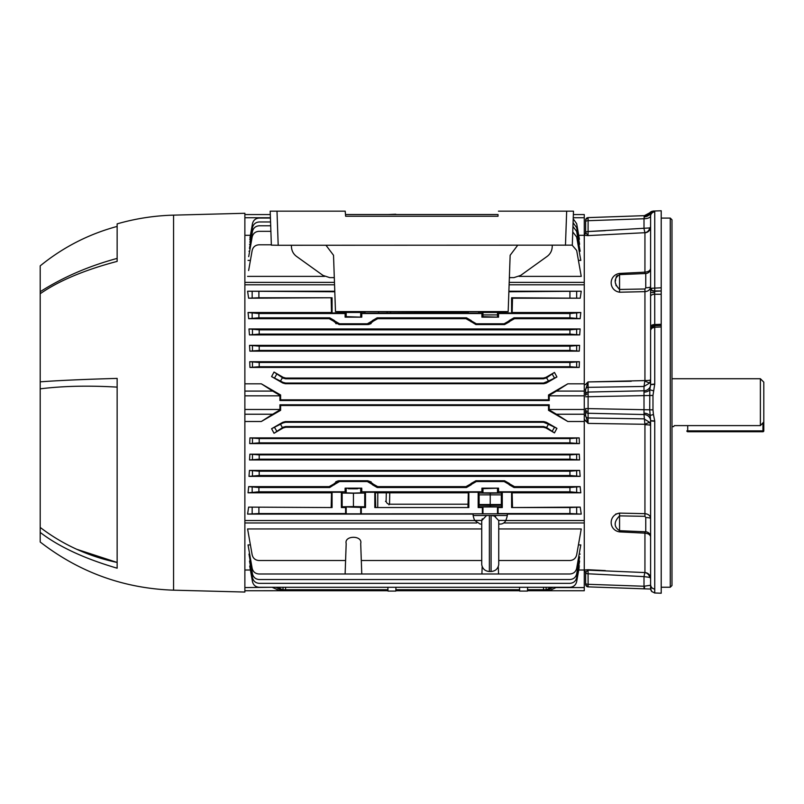 <?xml version="1.0" encoding="UTF-8"?>
<svg xmlns="http://www.w3.org/2000/svg" width="804" height="804" viewBox="0 0 804 804"><rect width="100%" height="100%" fill="white"/><g stroke="black" fill="none" stroke-linecap="round" stroke-linejoin="round"><path stroke-width="1.21" d="M671.983 426.602L673.611 426.602L674.385 425.597L760.383 425.597L760.383 378.724L671.983 378.724M760.383 378.724L763.8 382.141L763.8 421.999L760.383 425.597M674.385 425.597L673.611 426.602M762.946 431.728A0.854 0.854 0 0 0 763.8 430.874L763.8 421.999L763.8 430.874A0.854 0.854 0 0 1 762.946 431.728L687.711 431.728A0.854 0.854 0 0 1 686.857 430.874A0.854 0.854 0 0 0 687.711 431.728L762.946 431.728L762.946 422.904M687.711 425.597L687.711 430.874L762.946 430.874M687.711 431.728L687.711 430.874M588.066 570.136L588.116 586.87L644.004 588.819L588.116 586.87A2.563 2.563 0 0 1 585.634 584.307L585.634 572.82L587.915 569.724M650.637 589.051L644.004 588.819L644.004 586.247L650.456 585.272L644.004 586.247L588.116 584.297A2.563 1.025 180 0 1 585.634 583.282L585.634 572.82A2.563 2.553 15.5 0 0 584.267 570.549M585.634 409.96L585.634 408.553L585.634 409.96A2.563 1.407 0 0 0 588.096 411.367L588.116 413.256A2.563 2.352 180 0 1 585.634 410.904L585.634 415.598L585.634 410.904M585.272 384.734L588.066 381.93L588.116 392.061A2.563 2.352 180 0 0 585.634 394.412L585.634 389.729M585.634 220.597L585.634 221.723L585.634 220.597A2.563 2.141 0 0 1 588.096 218.457L588.116 220.698A2.563 1.025 180 0 0 585.634 221.723L585.634 232.507L585.634 221.723M651.592 591.382A2.563 1.095 -39.8 0 0 651.652 591.453A2.563 1.095 -39.8 0 0 651.722 591.523L650.607 588.598L650.607 420.653L649.712 409.769L649.813 389.769L650.607 384.664L650.607 292.365L654.697 292.736L654.737 291.309A4.271 2.744 180 0 1 651.722 290.415A2.563 2.09 -87.9 0 1 651.722 288.264L661.21 287.792L661.21 210.769L653.039 211.06L644.416 215.653L588.116 217.613L588.096 218.457M650.607 221.422L650.607 216.085A6.844 2.724 0 0 1 644.004 218.748L644.466 215.653L588.116 217.613A2.563 2.563 0 0 0 585.634 220.175M644.054 413.176A6.844 4.462 -0 0 1 649.813 415.547L653.441 414.502L654.727 420.974L650.607 420.653A6.844 6.271 0 0 0 644.004 414.532L644.004 390.784L588.116 392.061L588.096 411.367M650.607 384.463L654.737 384.041L652.979 395.437L652.979 409.879L585.634 408.553M651.722 591.523L654.737 592.97L651.652 591.453L650.868 590.076L650.607 585.342L651.702 587.935L654.486 589.181C651.491 587.895 650.195 586.619 650.607 585.342L650.456 585.272A4.271 4.191 92 0 0 650.607 586.116L650.607 583.905M650.607 289.319L650.607 292.365L650.607 289.319L651.722 290.415L654.737 290.968L654.737 211.904A4.271 4.251 0 0 0 650.607 216.155L650.607 289.319L651.722 288.264M654.697 292.736L654.737 325.791M661.21 325.54L661.21 290.978L654.737 291.309M650.607 326.685A4.271 2.141 0 0 1 654.737 324.545L661.21 324.293M661.21 325.58L661.21 593.231L655.732 593M661.21 326.967L654.737 327.228L651.722 328.193A2.563 0.995 -141 0 1 651.622 327.248L651.622 327.248A2.563 0.995 -141 0 1 651.722 327.168L650.607 330.092L651.722 328.193M670.275 587.232L670.275 218.085L671.983 219.793L671.983 585.523L670.275 587.232L661.21 587.232M649.763 422.391L644.004 418.864L588.116 417.969A2.563 2.352 180 0 1 585.634 415.678L588.066 423.396L644.828 424.281A5.98 0.543 154.3 0 1 649.763 422.391L650.607 425.507A5.98 0.774 0 0 0 644.939 424.733L644.004 414.532L588.116 413.256L588.066 423.396L584.267 419.125L584.267 386.191M650.607 563.383L650.607 536.841C650.335 534.771 648.446 533.534 644.939 533.152L619.562 531.886L619.562 515.866C613.703 521.917 613.703 526.851 619.562 530.69L645.753 531.816L645.753 517.555L644.939 516.329L619.562 515.866L619.562 513.103L615.613 514.118M587.352 570.136L644.939 572.559L644.939 533.152L647.15 533.514M649.009 534.369L650.195 535.524M644.939 572.559A5.98 5.929 180 0 1 650.607 578.478L649.763 577.383L644.004 576.619L588.116 573.785L588.086 572.317M661.21 287.792L661.21 290.978L654.737 290.968M605.301 230.668L588.116 231.542A2.563 1.025 180 0 0 585.634 232.537L588.066 235.602L644.828 232.708A5.98 5.367 101.9 0 0 649.763 227.934L650.607 226.839A5.98 5.929 0 0 1 644.939 232.768L644.004 228.698L644.004 218.748L588.116 220.698L588.066 235.602L584.267 235.321L584.267 214.578L573.373 214.578M649.763 227.934L588.116 231.542M644.466 215.653L644.054 216.909L644.466 215.653A6.844 6.834 -92 0 0 649.712 212.909L649.712 212.909A4.271 4.271 20.7 0 1 652.979 211.191L654.737 211.904M616.085 285.732L615.643 283.33M615.522 280.938L615.643 279.048M616.085 277.209L616.487 276.405M616.527 276.335L617.301 275.471M645.753 273.501L619.562 274.626C613.703 278.465 613.703 283.41 619.562 289.45L644.939 288.988L645.753 287.772L645.753 273.501A5.125 5.035 180 0 0 650.607 268.476L650.195 269.792M648.989 270.968L648.165 271.42M654.727 211.874A4.271 4.251 -12.3 0 0 650.607 216.085L649.712 212.909M652.979 211.191L653.441 211.412A4.271 4.06 -81.2 0 0 649.813 214.155A6.844 5.186 -0 0 1 644.054 216.909M644.939 232.768L644.939 272.164C648.446 271.782 650.335 270.556 650.607 268.476L650.607 286.767C650.335 289.641 648.446 291.269 644.939 291.651L619.562 292.214L619.562 273.43L644.939 272.164L644.939 273.35M645.753 287.772A5.125 0.995 180 0 0 650.607 286.767M650.607 420.864L654.737 421.276L654.737 592.97M652.979 409.879L653.441 414.502M644.054 392.141A6.844 4.462 0 0 0 649.813 389.769L653.441 390.814M588.066 383.639L588.066 381.93L644.939 380.583A5.98 0.774 180 0 0 650.607 379.81L649.763 382.925L644.004 386.453L644.004 390.784A6.844 6.271 0 0 0 650.607 384.664L654.727 384.352M650.607 330.092L651.622 327.248L654.727 325.67L654.737 384.041M654.737 325.71L661.21 325.459M652.979 395.437L585.634 396.764M649.763 382.925A5.98 0.543 -154.3 0 1 644.828 381.036L644.004 386.453L588.116 387.347A2.563 2.352 180 0 0 585.634 389.649L584.267 389.789M650.607 292.365L650.607 379.81M644.939 288.988L644.939 380.583M619.562 292.214C608.377 290.445 608.377 275.159 619.562 273.43M650.607 296.374A4.271 2.141 0 0 1 654.737 294.244L661.21 294.264M654.587 592.98L661.21 593.211M649.763 577.383A5.98 5.367 -101.9 0 0 644.828 572.609L644.004 576.619L644.004 586.247M644.939 533.152L644.939 531.977M650.607 536.841A5.125 5.035 0 0 0 645.753 531.816M619.562 531.886C608.377 530.158 608.377 514.872 619.562 513.103L644.939 513.666C648.446 514.047 650.335 515.676 650.607 518.55A5.125 0.995 180 0 0 645.753 517.555M644.939 516.329L644.939 424.733M585.634 415.678L584.267 415.537M631.281 381.247L588.066 381.93L585.634 389.649M586.629 235.512L588.066 235.602L585.634 232.537A2.563 2.553 -15.5 0 1 584.267 234.768M588.106 387.297L588.086 386.443M631.281 424.07L588.066 423.396L587.252 421.095M585.272 420.592L585.985 421.407M588.116 573.785A2.563 1.025 180 0 1 585.634 572.78L588.066 569.724L584.267 569.996M330.675 318.886L331.69 319.278M335.66 323.389L336.223 323.771M339.107 324.555L334.263 321.831L334.735 321.007L339.549 323.781L339.107 324.555L367.78 324.555L367.338 323.781L372.141 321.007L372.614 321.831L367.78 324.555L369.267 324.364M370.292 323.972L371.227 323.389M375.568 319.108L376.222 318.886M364.725 506.791L353.438 506.58L353.438 493.244L364.725 493.033L364.725 506.791L365.498 507.555L346.182 506.962L345.589 507.555L345.589 513.545L346.182 513.836L482.882 513.796M258.898 491.797L248.034 492.812L248.687 486.631L258.898 487.515L258.898 491.797L345.117 491.797L346.182 492.852L353.438 493.103L360.705 492.852L361.77 491.797L481.908 491.797L481.908 488.149L482.963 488.681L482.963 492.852L497.485 492.852L482.963 492.852L481.908 491.797M345.117 491.797L345.117 488.149L353.438 488.802L361.77 488.149L361.77 491.797M387.99 214.537L395.819 214.236M376.202 486.43L375.197 486.048M348.474 488.772L357.529 488.782M497.485 513.796L497.485 506.962L482.963 506.962L497.485 506.962L498.078 507.555L498.078 513.545L569.935 513.545L569.935 507.555L580.207 507.113L581.242 514.098L569.935 513.545M478.943 493.033L478.943 506.791L478.169 507.555L478.169 492.259L478.943 493.033L490.229 493.244L490.229 504.52L501.344 504.52L501.344 494.862L479.114 494.862L479.114 504.52L490.229 504.52M501.324 505.254L490.229 505.254L490.229 506.58L478.943 506.791M350.041 506.751L356.835 506.751M356.835 493.073L350.041 493.073M331.308 486.219L330.655 486.44M371.227 481.928L367.78 480.762L372.614 483.485L372.141 484.309L367.338 481.536L339.549 481.536L334.735 484.309L334.263 483.485L339.107 480.762L337.72 480.933M336.585 481.355L335.66 481.928M482.963 316.635L482.963 312.465L497.485 312.465L482.963 312.465L481.908 313.53L481.908 317.168L482.963 316.635L498.55 317.168L498.55 313.53L497.485 312.465L497.485 316.635M346.182 316.635L346.182 312.465L360.705 312.465L346.182 312.465L345.117 313.53L345.117 317.168L346.182 316.635L361.77 317.168L361.77 313.53L360.705 312.465L360.705 316.635M508.872 291.782L581.242 291.229L580.207 298.214L511.595 297.761L511.595 313.057L490.229 312.073L478.943 312.284L478.169 313.057L468.853 313.057L468.31 312.515L365.498 313.057L364.725 312.284L353.438 312.073L332.072 313.057L332.072 297.761L248.627 298.214L247.592 291.229L334.796 291.782M578.719 235.301L584.267 235.301L584.267 284.787L509.113 284.787M270.556 221.974L259.2 221.974C255.612 222.256 253.36 224.145 252.466 227.632L249.873 242.316M271.36 244.808L258.898 244.808C255.31 245.089 253.059 246.969 252.165 250.456L248.627 270.546M270.888 231.331L258.898 231.331C255.31 231.612 253.059 233.492 252.165 236.979L248.687 256.667M270.425 218.045L259.2 218.045C255.612 218.316 253.36 220.206 252.466 223.693L249.943 237.964M270.687 225.783L259.2 225.783C255.612 226.065 253.36 227.944 252.466 231.431L249.461 248.476M244.868 214.578L270.295 214.578M250.416 235.301L244.868 235.301M579.181 251.23L580.156 251.23L576.669 231.431L572.95 226.487M249.652 251.23L248.979 251.23M578.729 239.29L579.423 239.29L576.669 223.693L573.222 218.879M250.406 239.29L249.712 239.29M578.418 260.395L580.8 260.395L576.669 236.979L572.76 231.944M519.082 276.375L581.242 276.375L576.669 250.456L572.146 245.17M324.585 276.375L247.592 276.375M250.406 260.395L248.034 260.395M578.94 244.285L579.604 244.285L576.669 227.632L573.081 222.748M250.195 244.285L249.531 244.285M259.2 346.152L259.2 350.423L249.873 351.137L249.531 345.368L259.2 346.152L569.935 346.152L579.604 345.368L579.262 351.137L569.935 350.423L569.935 346.152M259.2 350.423L569.935 350.423M249.873 351.137L579.262 351.137M579.604 345.368L249.531 345.368M513.987 317.801L514.5 318.685L509.656 321.409L509.173 320.575L513.987 317.801L569.935 317.801L569.935 313.53L580.8 312.515L580.146 318.685L569.935 317.801M502.279 313.057L502.279 311.59M332.072 313.057L331.519 312.515L331.168 298.214M258.898 291.782L258.898 297.761L248.627 298.214M258.898 297.761L332.072 297.761M341.388 311.59L341.388 313.057M581.242 291.229L508.892 291.229M334.776 291.229L247.592 291.229M511.595 297.761L512.5 298.214L512.148 312.515L511.595 313.057M580.207 298.214L512.5 298.214M481.908 317.168L498.55 317.168M345.117 317.168L361.77 317.168M258.898 313.53L258.898 317.801L248.687 318.685L248.034 312.515L258.898 313.53L345.117 313.53M361.77 313.53L481.908 313.53M498.55 313.53L569.935 313.53M580.8 312.515L512.148 312.515M478.169 313.057L468.853 313.057M374.815 313.057L365.498 313.057M331.519 312.515L248.034 312.515M248.687 318.685L329.168 318.685L329.68 317.801L334.494 320.575L334.012 321.409L329.168 318.685M258.898 317.801L329.68 317.801M367.338 323.781L339.549 323.781M372.614 321.831L372.393 320.575L377.197 317.801L466.471 317.801L471.275 320.575L470.792 321.409L465.958 318.685L466.471 317.801M377.197 317.801L377.709 318.685L372.875 321.409M377.709 318.685L465.958 318.685M504.56 324.555L504.118 323.781L508.932 321.007L509.404 321.831L504.56 324.555L475.888 324.555L470.792 321.409M471.054 321.831L471.275 320.575M471.526 321.007L476.34 323.781L475.888 324.555M504.118 323.781L476.34 323.781M514.5 318.685L580.146 318.685M285.762 378.061L285.571 378.774L283.008 378.091L283.199 377.367L285.762 378.061L543.373 378.061L545.936 377.367L554.458 372.423L556.921 376.965L548.449 381.026L546.599 377.82L554.458 372.423M285.571 378.774L543.564 378.774L543.373 378.061M546.599 377.82L543.564 378.774M285.571 383.046L285.38 383.739L282.817 383.056L283.008 382.362L285.571 383.046L543.564 383.046L548.449 381.026M556.921 376.965L546.318 383.056L543.755 383.739L543.564 383.046M285.38 383.739L543.755 383.739M283.008 382.362L271.591 376.604L274.033 372.041L283.008 378.091M271.591 376.604L282.817 383.056M283.199 377.367L274.033 372.041M244.868 391.086L272.697 391.086L261.33 383.82L280.606 394.985L279.923 395.387L279.923 400.523L280.606 399.839L280.606 394.985M272.697 391.086L279.923 395.387M279.923 400.523L549.212 400.523L548.529 399.839L548.519 394.985L549.212 395.387L556.438 391.086L584.267 391.086L584.267 395.829L549.212 395.829L549.212 400.523M280.606 399.839L548.529 399.839M548.519 394.985L567.805 383.82L556.438 391.086M567.805 383.82L584.267 383.82L584.267 391.086M280.606 410.331L280.606 405.487L279.923 404.794L279.923 409.929L280.606 410.331L261.33 421.497L272.697 414.231L244.868 414.231M279.923 409.929L272.697 414.231M279.923 404.794L549.212 404.794L548.529 405.487L280.606 405.487M584.267 414.231L556.438 414.231L567.805 421.497L584.267 421.497L584.267 409.487L549.212 409.487L548.519 410.331L567.805 421.497M556.438 414.231L549.212 409.929M549.212 404.794L549.212 409.487M548.519 410.331L548.529 405.487M250.195 561.031L249.531 561.031L252.466 577.694C253.36 581.181 255.612 583.061 259.2 583.342L569.935 583.342C573.523 583.061 575.775 581.181 576.669 577.694L579.604 561.031L578.94 561.031M346.182 543.584L345.117 573.986L361.77 573.986L360.705 543.584C362.885 535.203 343.991 535.203 346.182 543.584C343.991 535.203 362.885 535.203 360.705 543.584M498.731 560.509L569.935 560.509C573.523 560.227 575.775 558.348 576.669 554.861L581.242 528.942L498.731 528.942M361.297 560.509L481.727 560.509M481.727 528.942L247.592 528.942L252.165 554.861C253.059 558.348 255.31 560.227 258.898 560.509L345.589 560.509M482.169 566.508L481.908 573.986L498.55 573.986L498.289 566.508M250.406 544.921L248.034 544.921L252.165 568.338C253.059 571.825 255.31 573.714 258.898 573.986L345.117 573.986M361.77 573.986L481.908 573.986M498.55 573.986L569.935 573.986C573.523 573.714 575.775 571.825 576.669 568.338L580.8 544.921L578.418 544.921M527.615 587.282L527.474 591.081L519.665 591.081L519.525 587.282M519.615 589.714L395.869 589.714L395.95 587.282L395.819 591.081L388 591.081L387.87 587.282M285.591 587.282L285.571 589.714L280.546 589.714L275.973 587.282M285.571 589.714L387.96 589.714M527.484 590.739L527.535 589.714L543.564 589.714L543.544 587.282M553.021 587.282L548.449 589.714L543.564 589.714M546.599 589.714L551.082 587.282M546.107 587.282L546.127 589.714L548.449 589.714M277.913 587.282L282.405 589.714L280.546 589.714M282.405 589.714L283.008 589.714L283.028 587.282M244.868 587.573L272.506 587.282M272.697 587.573L279.923 590.739L320.525 590.739L320.535 589.714M279.953 589.684L279.923 590.719L244.868 590.739M371.81 589.714L371.82 590.739L320.525 590.739M371.82 590.739L387.98 590.739L387.95 589.714M402.714 589.714L402.683 590.739L395.829 590.739M512.771 589.714L512.791 590.739L402.683 590.739M519.645 590.739L512.791 590.739M527.504 590.739L549.212 590.739L549.182 589.664M578.719 570.016L584.267 570.016L584.267 590.739L549.212 590.739L556.629 587.282M579.604 561.031L579.262 563.001M580.8 544.921L580.146 548.65M581.242 528.942L580.207 534.781M250.406 566.026L249.712 566.026L252.466 581.624C253.36 585.111 255.612 587 259.2 587.282L569.935 587.282C573.523 587 575.775 585.111 576.669 581.624L579.192 567.353M249.652 554.087L248.979 554.087L252.466 573.885C253.36 577.372 255.612 579.262 259.2 579.533L569.935 579.533C573.523 579.262 575.775 577.372 576.669 573.885L579.674 556.85M250.416 570.016L244.868 570.016M579.423 566.026L578.729 566.026M580.156 554.087L579.181 554.087M584.267 570.016L584.267 522.962L503.756 522.962M244.868 522.962L476.702 522.962M505.756 520.53L584.267 520.53L584.267 522.962M244.868 520.53L474.702 520.53M259.2 471.204L259.2 475.486L248.979 476.37L249.461 470.41L259.2 471.204L569.935 471.204L579.674 470.41L580.156 476.37L569.935 475.486L569.935 471.204M259.2 475.486L569.935 475.486M249.461 470.41L579.674 470.41M580.156 476.37L248.979 476.37M259.2 438.582L259.2 442.853L249.712 443.597L249.943 437.889L259.2 438.582L569.935 438.582L579.192 437.889L579.423 443.597L569.935 442.853L569.935 438.582M259.2 442.853L569.935 442.853M579.423 443.597L249.712 443.597M249.943 437.889L579.192 437.889M548.449 424.291L543.564 422.271L543.755 421.587L546.318 422.271L556.921 428.361L554.458 432.904L546.599 427.497L548.449 424.291L556.921 428.361M285.38 421.587L285.571 422.271L283.008 422.954L282.817 422.271L285.38 421.587L543.755 421.587M285.571 422.271L543.564 422.271M285.571 426.542L285.762 427.256L283.199 427.949L283.008 427.236L285.571 426.542L543.564 426.542L546.599 427.497M554.458 432.904L545.936 427.949L543.373 427.256L543.564 426.542M285.762 427.256L543.373 427.256M283.008 427.236L274.033 433.276L271.591 428.713L283.008 422.954M274.033 433.276L283.199 427.949M282.817 422.271L271.591 428.713M345.117 488.149L361.77 488.149M482.963 488.681L498.55 488.149L498.55 491.797L569.935 491.797L569.935 487.515L580.146 486.631L514.5 486.631L513.987 487.515L509.173 484.742L509.656 483.907L514.5 486.631M481.908 488.149L498.55 488.149M497.485 488.681L497.485 492.852L498.55 491.797M580.146 486.631L580.8 492.812L569.935 491.797M513.987 487.515L569.935 487.515M353.438 506.58L342.152 506.791L341.388 507.555L345.589 507.555M353.438 493.244L342.152 493.033L341.388 492.259L341.388 507.555M342.152 493.033L342.152 506.791M364.725 493.033L365.498 492.259L365.498 507.555M375.709 507.113L375.357 492.812L374.815 492.259L374.815 507.555L468.853 507.555L468.853 492.259L468.31 492.812L467.958 507.113M374.815 507.555L468.853 507.555M490.229 493.244L501.515 493.033L502.279 492.259L502.279 507.555L501.515 506.791L490.229 506.58M501.515 493.033L501.515 506.791M512.5 507.113L512.148 492.812L511.595 492.259L511.595 507.555L580.207 507.113M511.595 507.555L569.935 507.555M511.595 492.259L502.279 492.259M502.279 507.555L498.078 507.555M497.565 513.796L498.078 513.545M482.963 513.796L482.963 506.962L482.37 507.555L478.169 507.555M482.37 507.555L482.37 513.545M478.169 492.259L468.853 492.259M374.815 492.259L365.498 492.259M361.297 507.555L361.297 513.545M258.898 507.555L258.898 513.545L247.592 514.098L248.627 507.113L332.072 507.555L332.072 492.259L341.388 492.259M258.898 513.545L345.589 513.545M247.592 514.098L473.134 514.098M507.324 514.098L581.242 514.098M248.627 507.113L332.072 507.555M331.168 507.113L331.519 492.812L332.072 492.259M248.034 492.812L331.519 492.812M375.357 492.812L468.31 492.812M512.148 492.812L580.8 492.812M258.898 487.515L329.68 487.515L329.168 486.631L248.687 486.631M334.735 484.309L329.68 487.515M329.168 486.631L334.012 483.907L334.494 484.742M367.338 481.536L367.78 480.762L339.107 480.762L339.549 481.536M372.141 484.309L372.875 483.907L377.709 486.631L377.197 487.515L372.393 484.742M377.197 487.515L466.471 487.515L465.958 486.631L377.709 486.631M465.958 486.631L470.792 483.907L471.275 484.742L466.471 487.515M471.054 483.485L475.888 480.762L476.34 481.536L471.526 484.309L470.792 483.907M504.118 481.536L504.56 480.762L509.404 483.485L508.932 484.309L504.118 481.536L476.34 481.536M504.56 480.762L475.888 480.762M259.2 454.893L259.2 459.174L249.531 459.948L249.873 454.19L259.2 454.893L569.935 454.893L579.262 454.19L579.604 459.948L569.935 459.174L569.935 454.893M259.2 459.174L569.935 459.174M579.604 459.948L249.531 459.948M249.873 454.19L579.262 454.19M261.33 421.497L244.868 421.497M584.267 520.53L584.267 421.497M261.33 383.82L244.868 383.82M259.2 362.463L259.2 366.735L249.943 367.428L249.712 361.72L259.2 362.463L569.935 362.463L579.423 361.72L579.192 367.428L569.935 366.735L569.935 362.463M259.2 366.735L569.935 366.735M249.943 367.428L579.192 367.428M579.423 361.72L249.712 361.72M259.2 329.841L259.2 334.112L249.461 334.906L248.979 328.947L259.2 329.841L569.935 329.841L580.156 328.947L579.674 334.906L569.935 334.112L569.935 329.841M259.2 334.112L569.935 334.112M249.461 334.906L579.674 334.906M580.156 328.947L248.979 328.947M334.554 284.787L244.868 284.787M584.267 383.82L584.267 284.787M244.868 282.365L334.464 282.365M509.203 282.365L584.267 282.365M345.197 211.161L345.64 216.246L345.197 211.161L276.998 211.161L278.194 245.27L271.37 245.15L270.184 211.161L276.998 211.161M345.64 214.537L498.028 214.537L498.028 216.246L345.64 216.246M325.982 245.27L333.519 255.26L335.489 311.59L508.178 311.59L510.148 255.26L517.686 245.27M552.278 245.27L552.207 246.989C551.946 250.908 550.258 254.044 547.162 256.386L520.64 275.43L513.937 277.621L509.364 277.641M291.39 245.27L291.46 246.989C291.721 250.908 293.41 254.044 296.505 256.386L323.027 275.43L329.73 277.621L334.303 277.641M573.433 211.161L566.599 211.161M572.297 245.15L573.483 211.161L566.669 211.161L573.483 211.161L572.297 245.15L278.194 245.27M277.068 211.161L270.234 211.161M498.028 214.537L498.028 216.246M565.473 245.27L566.669 211.161L498.47 211.161M117.143 387.126C88.621 385.428 62.973 386 40.2 388.845L40.2 381.84C58.722 380.473 84.37 379.327 117.143 378.403L117.143 568.197C84.37 558.609 58.722 546.67 40.2 532.399L40.2 527.424C62.993 544.76 88.641 556.438 117.143 562.458L76.641 549.253M40.2 388.845L40.2 527.424M40.2 532.399L40.2 542.007C79.475 572.418 123.927 588.468 173.563 590.176L173.563 215.14C154.388 215.653 135.585 218.567 117.143 223.864L117.143 261.38C84.37 270.043 58.722 280.837 40.2 293.741L40.2 381.84M40.2 293.741L40.2 291.711C62.993 277.219 88.641 266.114 117.143 258.406M117.143 226.426C88.691 234.115 63.044 247.26 40.2 265.873L40.2 291.711M173.563 215.14L244.868 213.281L244.868 592.045L173.563 590.176M481.727 564.669L481.727 520.6L486.571 515.505L489.375 515.505L489.375 571.503C485.093 571.162 482.541 568.88 481.727 564.669M486.571 515.505L473.134 515.505A25.648 25.648 0 0 0 474.641 520.409L480.159 524.057L481.727 524.057L480.159 524.057M495.636 516.238L491.083 515.505L507.324 515.505L507.324 513.796L473.134 513.796L473.134 515.505M493.877 515.505L498.731 520.6L498.731 564.669C497.907 568.88 495.364 571.162 491.083 571.503L491.083 515.505L489.375 515.505M507.324 515.505A25.648 25.648 0 0 1 505.806 520.409A5.98 5.98 0 0 1 500.299 524.057L498.731 524.057L500.299 524.057M482.299 518.781L481.787 520.208M490.229 505.254L479.134 505.254M377.729 507.113L377.8 492.812M378.644 312.515L378.644 311.59M389.739 492.812L389.538 504.198L388.935 504.822M390.553 311.59L390.553 312.515M270.184 211.161L271.37 245.15M585.634 584.026A2.563 2.141 0 0 0 588.096 586.166M585.634 395.357A2.563 1.407 0 0 1 588.096 393.95M644.366 586.267L644.587 588.84M650.607 329.459A4.271 3.869 0 0 1 654.697 325.59M650.908 328.484L650.908 325.891M605.301 570.599L588.066 569.724M588.116 417.969L644.004 418.864M588.066 235.602L605.301 234.718M588.116 387.347L644.004 386.453M360.705 506.962L360.705 513.836M360.705 488.681L360.705 492.852M584.267 217.743L573.262 217.743M270.415 217.743L244.868 217.743M252.466 350.624L252.466 345.951M576.669 345.951L576.669 350.624M576.669 291.681L576.669 297.862M569.935 297.761L569.935 291.782M252.165 297.862L252.165 291.681M576.669 313.329L576.669 318.002M252.165 318.002L252.165 313.329M545.936 377.367L546.127 378.091M552.328 374.282L554.378 377.83M546.127 382.362L546.318 383.056M274.656 377.759L276.697 374.232M282.405 377.739L280.546 380.945M329.761 589.714L329.771 590.739M339.439 589.714L339.439 590.739M352.906 589.714L352.906 590.739M362.594 589.714L362.574 590.739M556.438 587.573L584.267 587.573M252.466 475.677L252.466 471.013M576.669 471.013L576.669 475.677M252.466 443.054L252.466 438.381M576.669 438.381L576.669 443.054M546.318 422.271L546.127 422.954M554.378 427.497L552.328 431.044M546.127 427.236L545.936 427.949M276.697 431.085L274.656 427.557M280.546 424.371L282.405 427.577M346.182 488.681L346.182 492.852M576.669 487.324L576.669 491.988M576.669 507.455L576.669 513.645M346.182 506.962L346.182 513.836M252.165 513.645L252.165 507.455M252.165 491.988L252.165 487.324M252.466 459.365L252.466 454.702M576.669 454.702L576.669 459.365M244.868 409.487L279.923 409.487M279.923 395.829L244.868 395.829M252.466 366.936L252.466 362.262M576.669 362.262L576.669 366.936M252.466 334.313L252.466 329.64M576.669 329.64L576.669 334.313M481.757 520.409L474.641 520.409M498.701 520.409L505.806 520.409M387.136 312.515L387.136 311.59M385.498 501.405L386.121 500.771L386.322 492.812M468.039 504.198L389.538 504.198A3.417 3.417 44.1 0 1 386.121 500.771M497.485 314.917L482.963 314.917M661.21 218.085L670.275 218.085M491.083 571.503L489.375 571.503"/></g></svg>
